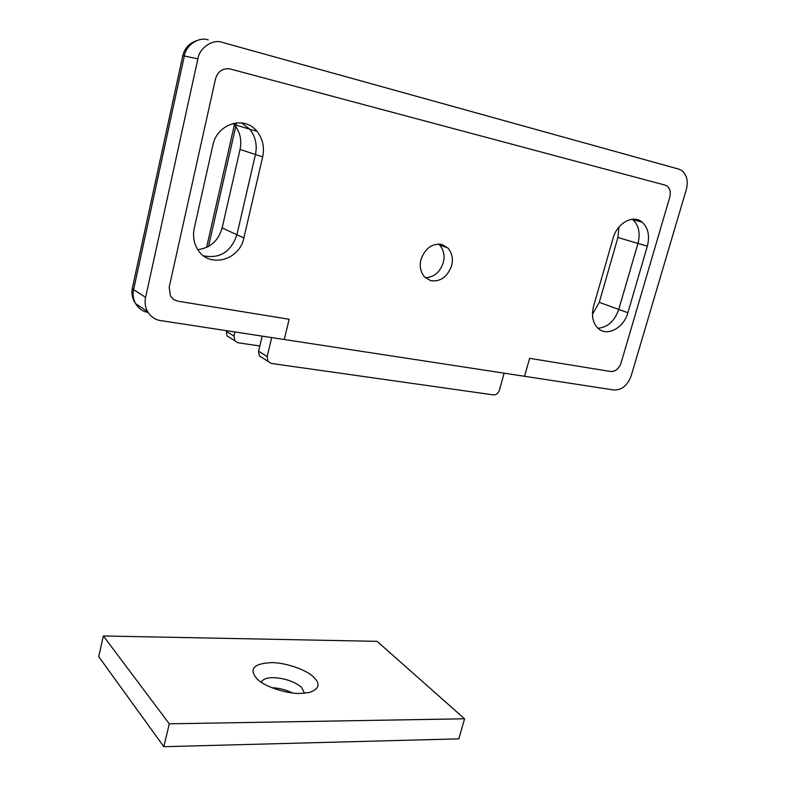 <?xml version="1.0" encoding="UTF-8"?>
<svg xmlns="http://www.w3.org/2000/svg" width="786" height="786" viewBox="0 0 786 786"><rect width="100%" height="100%" fill="white"/><g stroke="black" fill="none" stroke-linecap="round" stroke-linejoin="round"><path stroke-width="1.18" d="M234.985 331.967L234.022 336.103L234.768 340.692L238.07 342.765L259.822 345.997M226.368 330.651L226.977 335.848L234.768 340.692M261.217 682.199C262.858 679.153 266.867 677.64 273.253 677.67C284.483 678.171 293.846 681.305 301.352 687.072L304.555 693.242M313.074 676.608C320.816 683.751 319.499 689.057 309.104 692.545L300.39 693.439C288.157 693.969 266.798 687.524 258.643 680.312L256.973 678.868C248.779 669.024 253.485 663.62 271.082 662.647C283.913 662.264 305.675 669.318 313.074 676.608M271.956 687.73C278.755 687.966 285.593 689.705 292.48 692.957M464.565 718.797L377.103 641.347L103.359 635.972L169.275 723.818L464.565 718.797L458.847 738.85L163.832 746.7L169.275 723.818M103.359 635.972L98.722 656.624L163.832 746.7M222.261 42.375C212.849 38.779 199.448 47.769 197.895 58.822L184.327 56.012L133.6 289.631L145.606 297.354C144.506 302.109 145.164 306.854 147.562 311.59C150.853 316.817 155.147 319.804 160.442 320.55L284.267 339.513L289.16 319.263L177.901 301.195L289.16 319.263L284.267 339.513L524.567 376.298L529.587 358.328L524.567 376.298L614.004 389.994C621.805 390.111 627.523 385.425 631.148 375.944L686.306 189.554C688.408 181.576 686.984 175.288 682.042 170.69L678.917 169.157L222.261 42.375M145.606 297.354L197.895 58.822M233.236 123.422L234.326 124.62C240.054 131.753 241.96 140.026 240.054 149.438L222.133 227.94C218.37 240.821 210.245 248.052 197.767 249.604M618.955 227.056L617.924 237.51L599.266 302.335L592.477 314.282M169.177 287.234L170.483 296.116L173.794 299.594L177.901 301.195L173.637 299.495L170.483 296.116L169.177 287.234L215.541 78.757L169.177 287.234M229.974 68.922C222.841 67.91 218.027 71.182 215.541 78.757C218.027 71.182 222.841 67.91 229.974 68.922L665.192 185.132L229.974 68.922M669.731 197.355C670.969 192.649 670.134 188.915 667.235 186.144L665.192 185.132L667.235 186.144C670.114 188.709 670.949 192.452 669.731 197.355L621.048 363.044L669.731 197.355M610.663 371.503C615.399 371.611 618.857 368.791 621.048 363.044C618.877 368.84 615.418 371.66 610.663 371.503L529.587 358.328L610.663 371.503M631.708 219.304L632.779 219.599C638.792 225.248 640.521 233.187 637.967 243.424L618.759 309.419C614.632 321.071 607.696 327.349 597.969 328.253C607.696 327.349 614.632 321.071 618.759 309.419L637.967 243.424C640.521 233.187 638.792 225.248 632.779 219.599L642.182 222.183C633.261 214.165 617.069 222.988 613.09 238.237L593.617 306.059C591.298 315.294 592.664 322.614 597.714 328.008C606.458 337.194 623.77 328.283 627.867 312.73L647.33 246.185C649.934 235.859 648.214 227.861 642.182 222.183M234.326 124.62L249.702 129.159C255.489 136.44 257.405 144.889 255.44 154.518L236.92 234.739C231.035 251.854 219.923 258.889 203.574 255.843C219.923 258.889 231.035 251.854 236.92 234.739L255.44 154.518C257.405 144.889 255.489 136.44 249.702 129.159L241.616 122.911L249.702 129.159L256.924 131.291C244.525 115.159 216.877 123.667 212.839 145.341L194.25 228.264C192.619 236.213 193.828 243.385 197.885 249.781C209.184 268.537 239.661 260.323 243.866 237.932L262.662 156.905C264.666 147.179 262.75 138.641 256.924 131.291M425.403 277.782C434.216 277.144 440.18 272.054 443.314 262.495C445.004 255.902 443.776 250.066 439.62 244.986L438.519 243.965M451.626 265.678C453.335 259.026 452.117 253.141 447.941 248.022L442.145 244.475C432.31 243.031 425.246 248.052 420.962 259.518C419.331 265.953 420.461 271.701 424.371 276.751L430.699 280.681C440.445 281.948 447.421 276.947 451.626 265.678M271.71 337.587L267.171 356.51L267.918 361.295L271.317 363.437L493.402 394.896C496.241 394.955 498.265 393.344 499.454 390.062L504.121 373.173M262.17 336.133L258.574 351.224L259.321 355.95L267.918 361.295M226.221 331.309L234.022 336.103M208.231 39.939C198.966 36.411 185.81 45.195 184.327 56.012L182.765 55.757L132.343 288.236L133.6 289.631C132.529 294.298 133.178 298.955 135.556 303.602C132.372 298.827 131.301 293.709 132.343 288.236M147.896 312.17L147.011 311.227M148.043 312.406C142.905 311.6 138.749 308.662 135.556 303.602L147.562 311.59M236.586 122.862L236.075 125.131M235.771 126.467L208.545 246.421M627.867 312.73L599.266 302.335M647.33 246.185L617.924 237.51M243.866 237.932L222.133 227.94M262.662 156.905L240.054 149.438M258.574 351.224L267.171 356.51M196.274 40.803C189.082 43.358 184.582 48.349 182.765 55.757M234.768 123.107L234.424 124.65M234.405 124.709L206.59 247.423M439.62 244.986L447.941 248.022"/></g></svg>
